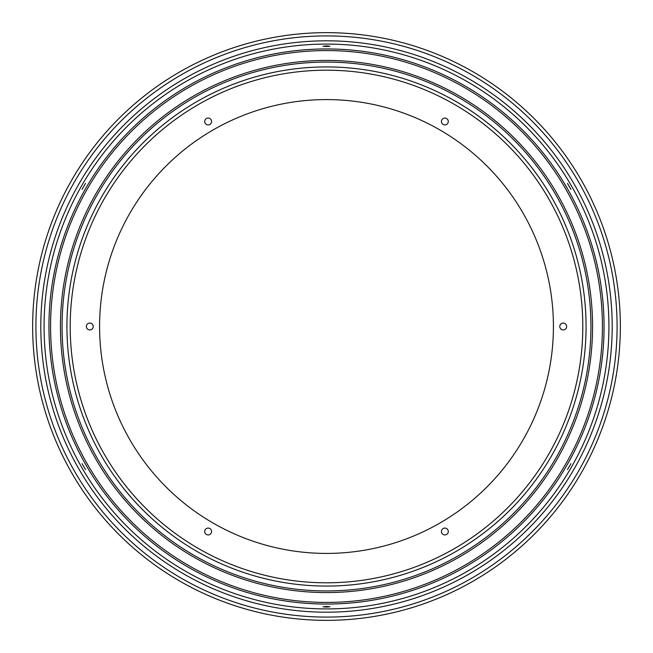 <?xml version="1.0" encoding="UTF-8"?>
<svg xmlns="http://www.w3.org/2000/svg" width="653" height="653" viewBox="0 0 653 653"><rect width="100%" height="100%" fill="white"/><g stroke="black" fill="none" stroke-linecap="round" stroke-linejoin="round"><path stroke-width="0.98" d="M326.5 617.085A290.585 290.585 0 0 0 617.085 326.5A290.585 290.585 0 0 0 326.5 35.915A290.585 290.585 0 0 0 35.915 326.5A290.585 290.585 0 0 0 326.5 617.085M325.014 620.35L326.5 620.35A293.85 293.85 0 0 1 32.65 326.5A293.85 293.85 0 0 1 326.5 32.65A293.85 293.85 0 0 1 620.35 326.5A293.85 293.85 0 0 1 326.5 620.35L318.248 620.236M575.407 466.724L575.081 467.303M573.644 469.801L572.183 472.299M567.498 469.597L570.926 463.663L567.498 469.597M572.183 180.701L572.73 181.624M574.175 184.113L575.611 186.636M570.926 189.337L567.498 183.403L570.926 189.337M326.5 46.518L323.072 46.241L326.5 45.922L329.928 46.241L326.5 46.518M323.072 40.837L324.149 40.821M326.5 40.812A285.688 285.688 0 0 1 612.188 326.5A285.688 285.688 0 0 1 326.5 612.188A285.688 285.688 0 0 1 40.812 326.5A285.688 285.688 0 0 1 326.5 40.812L329.928 40.837M77.389 186.636L77.919 185.697M79.356 183.199L80.817 180.701M85.502 183.403L82.074 189.337L85.502 183.403M80.605 471.948L80.27 471.376M78.825 468.887L77.389 466.364M82.074 463.663L85.502 469.597L82.074 463.663M326.5 606.482L329.928 606.759L326.5 607.078L323.072 606.759L326.5 606.482M329.928 612.163L328.851 612.179M326.5 612.188L323.072 612.163M326.5 620.35L330.459 620.326M329.626 620.334L328.32 620.342M444.856 124.927A3.428 3.428 0 0 1 441.428 121.499A3.428 3.428 0 0 1 444.856 118.071A3.428 3.428 0 0 1 448.285 121.499A3.428 3.428 0 0 1 444.856 124.927M208.144 124.927A3.428 3.428 0 0 1 204.716 121.499A3.428 3.428 0 0 1 208.144 118.071A3.428 3.428 0 0 1 211.572 121.499A3.428 3.428 0 0 1 208.144 124.927M89.788 329.928A3.428 3.428 0 0 1 86.359 326.5A3.428 3.428 0 0 1 89.788 323.072A3.428 3.428 0 0 1 93.216 326.5A3.428 3.428 0 0 1 89.788 329.928M208.144 534.929A3.428 3.428 0 0 1 204.716 531.501A3.428 3.428 0 0 1 208.144 528.073A3.428 3.428 0 0 1 211.572 531.501A3.428 3.428 0 0 1 208.144 534.929M444.856 534.929A3.428 3.428 0 0 1 441.428 531.501A3.428 3.428 0 0 1 444.856 528.073A3.428 3.428 0 0 1 448.285 531.501A3.428 3.428 0 0 1 444.856 534.929M563.212 329.928A3.428 3.428 0 0 1 559.784 326.5A3.428 3.428 0 0 1 563.212 323.072A3.428 3.428 0 0 1 566.641 326.5A3.428 3.428 0 0 1 563.212 329.928M326.5 553.418A226.918 226.918 0 0 1 99.583 326.5A226.918 226.918 0 0 1 326.5 99.583A226.918 226.918 0 0 1 553.418 326.5A226.918 226.918 0 0 1 326.5 553.418M326.5 582.803A256.303 256.303 0 0 1 70.198 326.5A256.303 256.303 0 0 1 326.5 70.198A256.303 256.303 0 0 1 582.803 326.5A256.303 256.303 0 0 1 326.5 582.803M326.5 66.933A259.567 259.567 0 0 1 586.067 326.5A259.567 259.567 0 0 1 326.5 586.067A259.567 259.567 0 0 1 66.933 326.5A259.567 259.567 0 0 1 326.5 66.933M326.5 608.923A282.423 282.423 0 0 1 44.078 326.5A282.423 282.423 0 0 1 326.5 44.078A282.423 282.423 0 0 1 608.923 326.5A282.423 282.423 0 0 1 326.5 608.923M326.5 50.575A275.925 275.925 0 0 0 50.575 326.5A275.925 275.925 0 0 0 326.5 602.425A275.925 275.925 0 0 0 602.425 326.5A275.925 275.925 0 0 0 326.5 50.575M326.5 604.058A277.558 277.558 0 0 1 48.942 326.5A277.558 277.558 0 0 1 326.5 48.942A277.558 277.558 0 0 1 604.058 326.5A277.558 277.558 0 0 1 326.5 604.058M326.5 62.068A264.432 264.432 0 0 0 62.068 326.5A264.432 264.432 0 0 0 326.5 590.932A264.432 264.432 0 0 0 590.932 326.5A264.432 264.432 0 0 0 326.5 62.068M326.5 592.565A266.065 266.065 0 0 1 60.435 326.5A266.065 266.065 0 0 1 326.5 60.435A266.065 266.065 0 0 1 592.565 326.5A266.065 266.065 0 0 1 326.5 592.565"/></g></svg>
